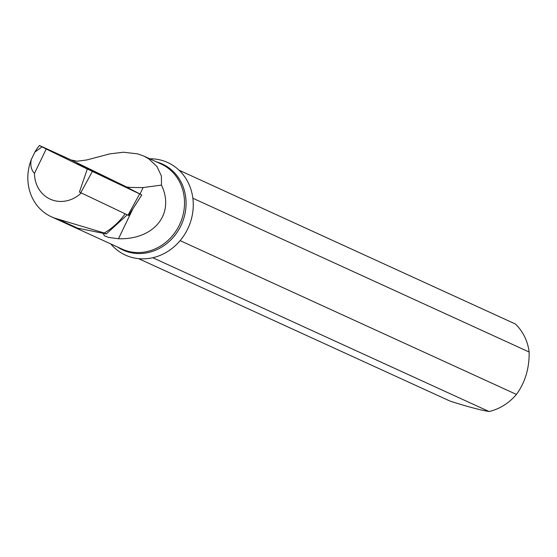 <?xml version="1.0" encoding="UTF-8"?>
<svg xmlns="http://www.w3.org/2000/svg" width="557" height="557" viewBox="0 0 557 557"><rect width="100%" height="100%" fill="white"/><g stroke="black" fill="none" stroke-linecap="round" stroke-linejoin="round"><path stroke-width="0.84" d="M110.773 243.931A50.889 45.792 -65.4 0 0 114.088 247.447A50.889 45.792 -65.4 0 0 131.967 257.452A50.889 45.792 -65.4 0 0 152.771 257.731A50.889 45.792 -65.4 0 0 180.134 240.631A50.889 45.792 -65.4 0 0 192.854 198.229A50.889 45.792 -65.4 0 0 179.034 170.191A50.889 45.792 -65.4 0 0 149.708 158.78M152.771 257.731L489.067 411.519C480.719 410.168 467.824 406.742 450.383 401.242L138.582 258.65M192.854 198.229L529.15 352.024A50.889 45.792 -65.4 0 0 515.329 323.979L179.034 170.191M489.067 411.519A50.889 45.792 -65.4 0 0 516.43 394.419L180.134 240.631M529.15 352.024C529.394 368.302 525.154 382.436 516.43 394.419M104.256 233.007L106.29 233.933L77.618 228.168L57.385 218.915L104.256 233.007A64.229 57.796 -65.4 0 0 125.13 213.811M127.247 214.821L106.29 233.933M103.609 233.529L103.414 234.037L104.549 235.827L108.566 237.428L118.474 238.751C154.212 239.837 175.1 213.777 161.488 185.091L161.384 175.935L156.928 166.473L148.663 158.752L143.845 156.099L137.663 153.871L123.417 152.228L109.722 153.885L86.85 159.95L77.11 161.231L71.157 159.984L39.443 145.481A46.816 42.123 -65.4 0 0 34.833 152.145L31.317 159.441A46.816 42.123 -65.4 0 0 51.335 216.75A46.816 42.123 -65.4 0 0 57.385 218.915M39.443 145.481L46.217 149.011L34.485 173.38C31.157 169.85 30.099 165.206 31.317 159.441M34.833 152.145L42.012 146.839M34.485 173.38A31.276 28.142 -65.4 0 0 50.952 199.476A31.276 28.142 -65.4 0 0 81.301 192.938M46.217 149.011L87.303 169.029M161.488 185.091L143.114 187.563C133.638 187.612 128.04 187.382 126.335 186.867M77.005 163.354L124.26 185.85L141.805 194.936L92.371 171.424L80.779 192.694L79.421 192.033L87.324 168.966L77.005 163.354M128.59 215.448L80.779 192.694M115.926 182.501L127.114 187.688L121.67 184.91L89.517 169.586L115.926 182.501M87.324 168.966L92.371 171.424M80.758 228.864A46.816 42.123 114.6 0 1 77.618 228.168M51.335 216.75L122.087 249.104A46.816 42.123 -65.4 0 0 179.862 224.046A46.816 42.123 -65.4 0 0 161.022 163.953L143.845 156.099M71.157 159.984L124.023 185.746M156.566 161.913A47.303 42.569 114.6 0 1 183.852 218.184A47.303 42.569 114.6 0 1 129.092 252.244A47.303 42.569 114.6 0 1 117.624 247.064M118.474 238.751L132.858 208.868M140.023 193.982L143.114 187.563M128.033 215.197L139.626 193.927M128.618 215.468L141.805 194.936"/></g></svg>

